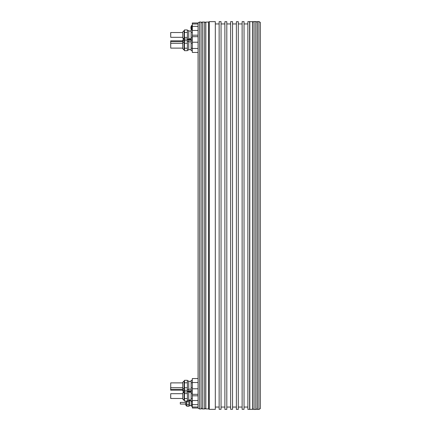 <?xml version="1.0" encoding="UTF-8"?>
<svg xmlns="http://www.w3.org/2000/svg" width="431" height="431" viewBox="0 0 431 431"><rect width="100%" height="100%" fill="white"/><g stroke="black" fill="none" stroke-linecap="round" stroke-linejoin="round"><path stroke-width="0.65" d="M198.066 22.988L192.323 22.988L192.323 52.442L198.066 52.442M199.505 22.029L198.066 22.859L198.066 408.141L199.505 408.971L201.083 408.971L201.083 22.029L199.505 22.029L199.505 408.971M201.083 22.029L201.083 408.971M201.18 23.468A1.438 1.438 0 0 1 202.618 22.029L202.618 408.971A1.438 1.438 0 0 1 201.18 407.532M202.618 408.971L204.294 408.971L204.294 22.029L202.618 22.029M204.294 22.029A1.438 1.438 0 0 1 205.732 23.468L205.732 407.532A1.438 1.438 0 0 1 204.294 408.971M205.732 22.126L208.604 22.029L208.604 408.971L205.732 408.874M208.604 408.971L209.267 409.353L215.306 409.353L215.306 21.647L209.267 21.647L208.604 22.029M209.267 21.647L209.267 409.353M215.306 23.942L219.142 23.942M219.142 407.058L215.306 407.058M219.142 21.647L219.142 409.294L221.055 409.294L221.055 21.647L219.142 21.647M224.885 23.942L221.055 23.942L224.885 23.942M221.055 407.058L224.885 407.058M224.885 21.706L224.885 409.353L226.803 409.353L226.803 21.706L224.885 21.706M226.803 23.942L230.633 23.942M230.633 407.058L226.803 407.058M230.633 21.647L230.633 409.294L232.546 409.294L232.546 21.647L230.633 21.647M236.382 23.942L232.546 23.942L236.382 23.942M232.546 407.058L236.382 407.058M236.382 21.706L236.382 409.353L238.295 409.353L238.295 21.706L236.382 21.706M238.295 23.942L242.125 23.942M242.125 407.058L238.295 407.058M242.125 21.647L242.125 409.294L244.043 409.294L244.043 21.647L242.125 21.647M247.873 23.942L244.043 23.942M244.043 407.058L247.873 407.058M247.873 21.647L247.873 409.353L249.624 409.353L249.624 21.647L247.873 21.647M249.624 409.353L252.663 409.353L252.663 21.647L249.624 21.647M249.786 21.55L249.786 409.45M252.663 408.012A1.438 1.438 0 0 0 254.096 409.45L255.777 409.45A1.438 1.438 0 0 0 257.21 408.012L257.21 22.988A1.438 1.438 0 0 0 255.777 21.55L254.096 21.55A1.438 1.438 0 0 0 252.663 22.988M257.307 21.55L257.21 409.353L258.886 409.45L258.886 21.55L257.307 21.55L257.307 409.45M258.886 409.45L260.324 408.62L260.324 22.38L258.886 21.55M198.066 378.558L192.323 378.558L192.323 408.012L198.066 408.012M189.112 392.199L188.73 392.14M188.73 392.151L189.112 392.151L188.73 392.151M192.323 390.26L191.127 390.26L191.127 393.589L192.323 393.589M192.323 380.304L191.127 380.304L191.127 390.26M191.127 387.771L192.323 387.771M191.127 382.793L192.323 382.793M187.388 400.388L188.73 400.388L188.73 380.972L187.388 380.972M187.388 382.793L187.388 380.304L184.468 380.304L184.468 382.793L187.388 382.793L187.388 390.26L184.468 390.26L184.468 393.589L187.388 393.589L187.388 391.93L184.468 391.93M184.468 382.793L184.468 390.26M184.468 387.771L187.388 387.771M182.744 387.674L170.724 387.674L170.724 382.884L182.744 382.884L182.744 382.313L182.744 389.926L182.744 389.349L170.724 389.349L170.724 390.19L182.744 390.19M170.724 387.318L170.724 383.245M192.323 391.93L191.127 391.93M187.388 391.93L187.388 390.26M170.724 387.674L170.724 389.349M170.676 387.318L170.676 389.829M170.676 398.115L170.724 394.042M192.323 401.056L191.127 401.056L191.127 398.567L192.323 398.567M191.127 393.589L191.127 398.567M187.388 393.589L187.388 401.056L184.468 401.056L184.468 398.567L187.388 398.567M184.468 393.589L184.468 398.567M182.744 393.686L182.744 399.047L182.744 398.476L170.724 398.476L170.724 393.686L182.744 393.686M192.323 406.266L191.483 406.266L191.483 404.747L192.323 404.747M191.483 401.056L191.483 401.703L192.323 401.703M191.483 401.703L191.483 404.747M188.87 405.857L189.807 405.857L189.807 400.593L188.87 400.593M186.822 401.056L186.822 401.703L188.87 401.703L188.73 400.183M188.87 401.703L188.87 406.266L186.822 406.266L186.822 404.747L188.87 404.747M186.822 401.703L186.822 404.747M185.616 402.387L185.616 404.919L185.616 404.062L180.303 404.062L180.303 402.387L185.616 402.387M180.303 403.702L180.303 402.748M170.676 41.171L170.724 42.012M187.388 50.028L188.73 50.028L188.73 30.612L187.388 30.612M182.744 40.81L170.724 40.81L170.724 48.116L182.744 48.116L182.744 48.687L182.744 42.75L182.744 43.326L170.724 43.326M192.323 29.944L191.127 29.944L191.127 39.07L192.323 39.07M191.127 39.07L191.127 40.74L192.323 40.74M184.468 32.433L184.468 43.229L187.388 43.229L187.388 29.944L184.468 29.944L184.468 32.433L187.388 32.433M184.468 39.07L187.388 39.07M170.724 41.651L182.744 41.651L182.744 41.074L182.744 43.326M170.676 42.012L170.724 43.682M192.323 50.696L191.127 50.696L191.127 48.207L192.323 48.207M191.127 40.74L191.127 43.229L192.323 43.229M191.127 43.229L191.127 48.207M187.388 43.229L187.388 50.696L184.468 50.696L184.468 48.207L187.388 48.207M184.468 40.74L187.388 40.74M184.468 43.229L184.468 48.207M170.676 43.682L170.724 47.755M191.127 37.411L192.323 37.411M191.127 32.433L192.323 32.433M184.468 37.411L187.388 37.411M182.744 32.524L182.744 37.89L182.744 37.314L170.724 37.314L170.724 32.524L182.744 32.524M170.676 32.885L170.724 36.958M192.323 25.381L191.747 25.381L191.747 29.944M191.348 28.015L191.348 27.536L191.348 28.015L190.895 28.015L191.348 28.015M190.895 28.015A3.755 3.755 0 0 0 191.574 29.944M191.747 25.381A3.755 3.755 0 0 0 190.895 27.536L191.348 27.536L190.895 27.536M192.323 23.969L198.066 23.969M205.824 22.029L205.824 408.971M252.566 409.45L252.566 21.55M254.096 21.55L254.096 409.45M255.777 409.45L255.777 21.55M198.066 382.518L192.323 382.518M192.323 388.789L198.066 388.789M192.323 394.322L198.066 394.322M192.323 395.803L198.066 395.803M198.066 400.544L192.323 400.544M192.323 404.65L198.066 404.65M192.323 407.031L198.066 407.031M184.468 380.972L184.085 380.972L184.085 400.388L182.744 399.047L184.468 400.388M186.558 401.056L186.558 405.857L185.616 404.919M192.323 48.482L198.066 48.482M198.066 26.35L192.323 26.35M192.323 30.456L198.066 30.456M192.323 35.197L198.066 35.197M192.323 36.678L198.066 36.678M198.066 42.211L192.323 42.211M184.468 30.612L184.085 30.612L184.085 50.028L182.744 48.687L184.468 50.028M191.127 381.403L188.73 381.403M191.127 389.161L188.73 389.161M184.468 389.592L182.744 388.25M184.085 380.972L182.744 382.313L184.085 380.972M188.73 389.592L187.388 389.592M191.127 390.836L188.73 390.836M184.468 391.267L182.744 389.926M188.73 391.267L187.388 391.267M191.127 391.677L188.73 391.677M183.434 391.935L182.744 390.766L183.434 391.935L182.744 393.11L184.468 391.768M191.127 399.957L188.73 399.957L191.127 399.957M191.127 392.199L188.73 392.199M188.73 391.768L187.388 391.768M191.127 400.852L189.807 400.852M191.483 405.593L189.807 405.593M185.745 401.056L185.616 401.53M183.434 39.065L182.744 40.234L183.434 39.065L182.744 37.89L184.468 39.232M191.127 39.323L188.73 39.323M191.127 40.164L188.73 40.164M188.73 39.733L187.388 39.733M184.468 39.733L182.744 41.074M191.127 41.839L188.73 41.839M191.127 49.597L188.73 49.597M188.73 41.408L187.388 41.408M184.468 41.408L182.744 42.75M191.127 31.043L188.73 31.043L191.127 31.043M191.127 38.801L188.73 38.801M184.085 30.612L182.744 31.953L184.085 30.612M188.73 39.232L187.388 39.232"/></g></svg>
